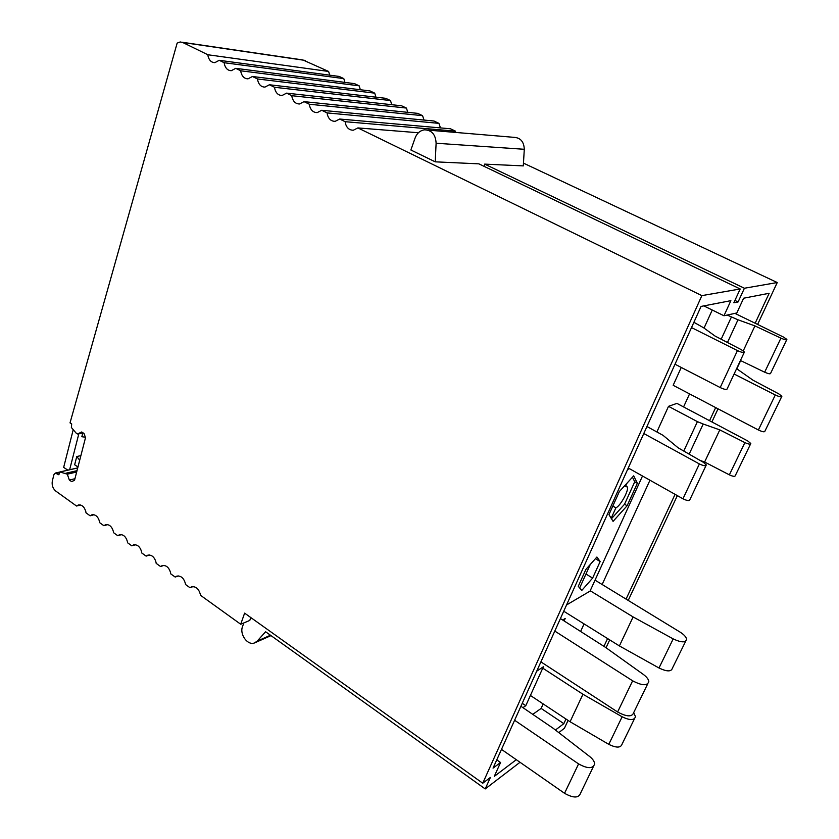 <?xml version="1.0" encoding="UTF-8"?>
<svg xmlns="http://www.w3.org/2000/svg" width="839" height="839" viewBox="0 0 839 839"><rect width="100%" height="100%" fill="white"/><g stroke="black" fill="none" stroke-linecap="round" stroke-linejoin="round"><path stroke-width="1.26" d="M182.094 42.233L302.858 59.947L328.626 71.462L207.862 54.755L182.682 42.474L180.196 41.96L177.144 43.104L70.025 422.877L71.693 423.936L71.367 427.481L76.097 433.06L77.545 433.994L83.082 432.882M606.031 647.75L609.712 639.895M628.222 600.43L677.346 495.629M711.891 421.944L718.037 408.834M736.82 368.772L740.659 360.592M757.607 324.441L777.25 282.533L744.413 288.238L484.648 164.119L523.305 165.891L524.291 149.29C523.945 141.602 520.4 137.606 513.678 137.313L427.859 130.097M328.626 71.462L329.706 75.164M343.801 78.604L224.181 62.715L219.231 60.303L339.208 76.443L343.801 78.604L344.934 82.4M359.165 85.83L240.741 70.791L235.717 68.337L354.509 83.638L359.165 85.83L360.351 89.742M374.718 93.15L257.531 78.971L252.434 76.496L370.009 90.927L374.718 93.15L375.966 97.177M390.471 100.554L274.552 87.277L269.392 84.76L385.688 98.31L390.471 100.554L391.782 104.707M406.412 108.063L291.825 95.698L286.592 93.139L401.577 105.787L406.412 108.063L407.806 112.342M422.562 115.656L309.35 104.235L304.033 101.645L417.665 113.359L422.562 115.656L424.031 120.071M438.912 123.354L327.116 112.908L321.725 110.276L433.962 121.015L438.912 123.354L440.475 127.906M455.483 131.146L345.154 121.697L339.68 119.033L450.459 128.787L455.483 131.146L455.65 132.436M523.473 163.133L777.25 282.533M243.813 622.937L242.502 626.639C239.377 634.336 247.641 645.726 254.416 642.968L257.174 641.132L265.606 631.757L485.204 788.933L490.385 777.459L482.75 783.227L244.621 613.141L240.709 624.237L249.791 620.43L250.809 617.556M482.75 783.227L701.865 295.622L740.187 288.973L478.859 163.846L435.221 161.833L436.112 143.228C435.651 134.597 431.791 130.129 424.534 129.825C420.129 130.475 416.983 133.191 415.106 137.984L410.869 149.992L435.221 161.833M345.154 121.697L345.364 123.186C346.643 127.895 349.307 130.234 353.376 130.202L357.896 127.916L701.865 295.622M327.116 112.908L327.325 114.387C328.584 119.033 331.195 121.34 335.17 121.33L339.68 119.033M309.35 104.235L309.549 105.704C310.787 110.287 313.346 112.583 317.236 112.594L321.725 110.276M291.825 95.698L292.035 97.156C293.241 101.676 295.748 103.942 299.554 103.973L304.033 101.645M274.552 87.277L274.762 88.724C275.958 93.181 278.412 95.436 282.124 95.468L286.592 93.139M257.531 78.971L257.741 80.408C258.905 84.812 261.307 87.036 264.946 87.099L269.392 84.76M240.741 70.791L240.95 72.217C242.104 76.559 244.453 78.761 248.019 78.835L252.434 76.496M224.181 62.715L224.391 64.131C225.523 68.42 227.83 70.612 231.323 70.686L235.717 68.337M207.862 54.755L208.062 56.161C209.184 60.398 211.449 62.568 214.857 62.652L219.231 60.303M77.723 467.889L59.884 471.958L67.298 474.171L69.343 480.055L71.672 481.596L74.535 480.275L85.505 437.696L84.026 433.49L81.656 431.98L77.545 433.994M59.884 471.958L58.835 474.78L55.311 473.07L53.906 474.685L52.354 480.873C51.64 485.068 52.773 488.466 55.752 491.056L76.548 506.032L80.534 504.994M240.709 624.237L200.448 595.25L200.248 593.97C198.602 588.653 195.739 586.262 191.649 586.797L189.992 587.72L185.503 584.489L185.304 583.22C183.699 577.977 180.888 575.606 176.872 576.11L175.183 577.054L170.747 573.866L170.558 572.597C168.975 567.426 166.216 565.087 162.284 565.559L160.553 566.524L156.18 563.368L155.981 562.12C154.428 557.023 151.733 554.694 147.874 555.145L146.112 556.121L141.791 553.006L141.602 551.768C140.082 546.734 137.428 544.427 133.642 544.847L131.849 545.853L127.58 542.781L127.392 541.543C125.902 536.582 123.291 534.296 119.589 534.695L117.764 535.712L113.559 532.681L113.359 531.444C111.891 526.546 109.343 524.281 105.704 524.658L103.858 525.696L99.694 522.697L99.505 521.47C98.058 516.635 95.552 514.391 91.986 514.747L90.119 515.807L86.008 512.839L85.819 511.622C84.393 506.85 81.939 504.627 78.426 504.952L76.548 506.032M357.896 127.916L418.42 132.751M69.343 480.055L74.923 478.733M67.298 474.171L76.664 472M65.872 473.227L77.01 470.669M90.119 515.807L94.01 514.747M103.858 525.696L107.654 524.616M117.764 535.712L121.466 534.621M131.849 545.853L135.436 544.752M146.112 556.121L149.573 555.009M160.553 566.524L163.888 565.402M175.183 577.054L178.371 575.932M189.992 587.72L193.033 586.608M485.204 788.933L520.012 762.284M558.764 732.615L564.395 728.304L568.076 720.418M740.187 288.973L733.842 302.785L738.11 301.946L744.413 288.238M755.152 323.235L769.164 293.283L743.637 298.212L736.831 312.957L723.963 315.768L730.874 300.666L701.047 306.424L493.049 768.115L500.558 762.515L494.276 776.39L516.3 759.704M603.944 646.366L607.583 638.573M626.051 599.109L675.08 494.349M709.542 420.696L715.667 407.597M555.428 730.024L563.839 723.648L565.989 719.033M484.512 166.562L484.648 164.119M738.11 301.946L734.933 300.414M723.963 315.768L703.827 305.889M563.839 723.648L541.124 708.41L543.169 703.921M500.558 762.515L496.772 759.861M681.247 367.44L673.161 385.3L758.372 429.988C762.473 431.896 764.665 432.284 764.937 431.141L781.623 396.784M736.611 368.678L753.107 380.266L778.781 393.869L781.875 396.26C781.644 397.308 779.452 396.889 775.288 394.991L758.372 429.988M734.115 374.016L775.288 394.991M580.609 631.463L584.08 623.901M602.14 584.51L649.963 480.212M683.575 406.936L689.553 393.9M541.124 708.41L532.765 714.367M564.091 620.923L565.192 618.5L562.686 620.021M540.473 662.852L541.449 662.223M522.938 707.665L525.791 705.683L522.246 703.302M525.791 705.683L543.357 666.795L536.74 671.148M750.548 444.041L735.289 475.64C734.985 476.772 733.003 476.51 729.364 474.843L704.624 462.016L719.789 429.883L744.885 442.593C748.566 444.261 750.548 444.565 750.811 443.495L747.717 440.936L676.884 403.381L668.515 406.338L656.874 431.959M712.248 310.021L704.047 328.091M704.624 462.016L700.062 460.412M719.789 429.883L703.208 424.02L689.155 454.151M683.764 451.046L697.419 421.639L703.208 424.02M697.419 421.639L668.515 406.338M643.786 433.522L699.38 463.936C703.606 465.949 705.914 466.285 706.302 464.953L703.428 462.352L678.132 447.816L663.041 435.336L646.942 426.516M628.254 467.994L682.967 498.786C687.141 500.81 689.448 501.103 689.878 499.677L705.977 465.635M734.933 313.367L783.595 337.121L786.877 339.396C786.73 340.214 784.738 339.795 780.92 338.148L754.943 325.899L737.984 319.785L727.476 342.501M727.203 315.065L737.984 319.785M786.688 339.795L770.621 373.324C770.422 374.225 768.44 373.858 764.665 372.201L740.449 360.497M754.943 325.899L743.249 350.859M721.183 339.229L731.367 317.1M691.514 327.588L737.45 350.587C741.854 352.558 744.183 353.03 744.424 352.013L741.351 349.716L714.975 335.999L703.617 327.776L693.895 322.291M675.007 364.22L720.198 387.566C724.539 389.548 726.857 389.978 727.161 388.845L744.183 352.516M560.421 618.574L605.349 647.257L643.261 674.378C646.701 676.916 648.557 679.317 648.82 681.583C647.372 685.987 641.971 685.736 632.637 680.807L554.789 631.075M647.656 683.953L633.739 712.531C632.197 717.114 626.817 716.926 617.609 711.986L540.914 661.877M520.914 706.281L553.121 728.242L589.628 756.495C592.848 759.075 594.515 761.571 594.641 764.004C592.921 768.87 587.573 768.839 578.585 763.899L514.611 720.261M593.372 766.615L580.546 793.191C578.753 798.214 573.415 798.246 564.542 793.295L501.491 749.384M590.205 590.75L633.109 616.938L619.402 645.936L564.731 611.841M619.402 645.936L658.993 667.991L673.203 638.899L633.109 616.938M685.694 641.206L672.375 668.243C671.326 671.819 666.858 671.735 658.993 667.991M595.029 580.158L680.072 632.092C684.089 634.651 686.271 637.074 686.606 639.36C685.631 642.789 681.163 642.632 673.203 638.899M542.749 668.159L582.948 694.262L570.069 721.739L530.405 695.468M570.069 721.739L608.789 744.35L622.129 716.789L582.948 694.262M633.739 712.772L635.49 716.663C634.294 720.47 629.848 720.512 622.129 716.789M634.483 718.719L622.119 744.036C620.86 747.969 616.413 748.073 608.789 744.35M585.958 574.023L592.628 578.092L581.763 590.446L578.27 586.304L585.884 569.429L596.907 557.023L600.147 561.543L595.428 558.69M592.628 578.092L600.147 561.543M566.556 604.95L590.037 591.128L642.496 476.017M629.449 468.665L627.593 469.473M633.697 475.849L619.36 491.539L608.957 514.601L613.068 521.376L627.121 505.739L637.357 483.274L633.697 475.849M637.357 483.274L634.735 481.785L632.459 477.202M627.121 505.739L624.531 504.249L634.735 481.785M590.268 564.49L579.665 587.95M627.079 483.086L625.495 486.599L627.247 486.882C629.365 489.672 620.493 506.001 615.889 507.836L611.17 518.261M611.463 518.733L624.531 504.249M612.806 506.053L615.889 507.836M624.426 485.991L625.495 486.599M67.854 470.144L63.659 467.396L73.234 429.673M69.627 469.788L78.845 433.732M79.695 460.233L76.769 456.521L74.65 464.785L77.964 466.945M76.769 456.521L80.88 455.619M82.809 432.945L81.844 436.71L85.337 437.234M305.176 60.429L182.682 42.474M60.114 471.958L77.702 467.952M56.706 473.374L59.338 472.766M524.291 149.29L436.112 143.228M270.483 635.238L257.174 641.132M729.364 474.843L744.885 442.593M682.967 498.786L699.38 463.936M764.665 372.201L780.92 338.148M737.45 350.587L720.198 387.566M617.609 711.986L632.637 680.807M564.542 793.295L578.585 763.899M59.653 472.084L55.311 473.07M271.007 635.616L255.455 642.517M626.345 486.368L627.247 486.882"/></g></svg>
